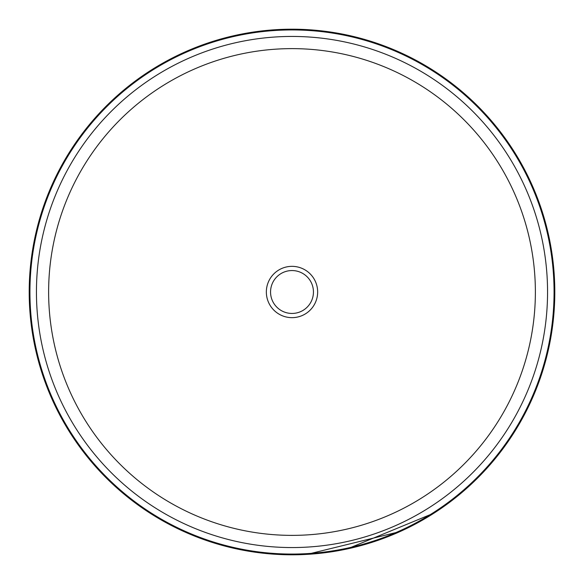 <?xml version="1.0" encoding="UTF-8"?>
<svg xmlns="http://www.w3.org/2000/svg" width="584" height="584" viewBox="0 0 584 584"><rect width="100%" height="100%" fill="white"/><g stroke="black" fill="none" stroke-linecap="round" stroke-linejoin="round"><path stroke-width="0.88" d="M317.652 292A25.652 25.652 0 0 1 292 317.652A25.652 25.652 0 0 1 266.348 292A25.652 25.652 0 0 1 292 266.348A25.652 25.652 0 0 1 317.652 292M270.553 292A21.447 21.447 0 0 0 292 313.447A21.447 21.447 0 0 0 313.447 292A21.447 21.447 0 0 0 292 270.553A21.447 21.447 0 0 0 270.553 292M29.937 292A262.063 262.063 0 0 1 292 29.937A262.063 262.063 0 0 1 554.063 292A262.063 262.063 0 0 1 292 554.063A262.063 262.063 0 0 1 29.937 292M29.2 292A262.8 262.8 0 0 1 292 29.2A262.8 262.8 0 0 1 554.8 292A262.8 262.8 0 0 1 292 554.8A262.8 262.8 0 0 1 29.2 292M247.309 550.975L219.445 544.587L199.181 537.864M275.641 554.289L246.996 550.916M245.411 550.639L239.98 549.602M223.329 545.668L193.056 535.462M194.049 535.864L178.324 528.943M177.945 528.761L176.302 527.958M176.193 527.907L176.784 528.199M177.127 528.367L179.135 529.33M181.434 530.411L184.376 531.754M187.982 533.338L193.611 535.689M195.932 536.616L204.013 539.631M206.904 540.638L217.912 544.142M221.292 545.113L240.842 549.77M267.53 553.661L269.158 553.807M276.152 554.318L307.118 554.362L400.004 531.579L425.59 518.315L434.167 513.029L347.188 548.938M318.711 553.442L336.194 551.055M340.815 550.223L355.948 546.901M357.262 546.566L369.314 543.171M375.899 541.047L379.009 539.981M387.776 536.725L392.09 534.995M396.222 533.25L397.733 532.593M403.164 530.133L404.164 529.659M406.734 528.432L407.814 527.899M407.858 527.885L407.858 527.41M333.53 551.5A262.8 262.8 0 0 1 309.52 554.216M257.442 552.515L256.902 552.442M249.404 551.325L248.441 551.165M242.243 550.048L211.138 542.054M208.78 541.273L177.069 528.337M175.127 527.381L164.403 521.746M164.199 521.629L157.008 517.475M152.504 514.723L152.023 514.424M150.468 513.431L179.646 529.571M36.442 292A255.558 255.558 0 0 1 292 36.442A255.558 255.558 0 0 1 547.558 292A255.558 255.558 0 0 1 292 547.558A255.558 255.558 0 0 1 36.442 292M48.625 292A243.375 243.375 0 0 1 292 48.625A243.375 243.375 0 0 1 535.375 292A243.375 243.375 0 0 1 292 535.375A243.375 243.375 0 0 1 48.625 292M176.353 527.52L176.164 527.892"/></g></svg>
